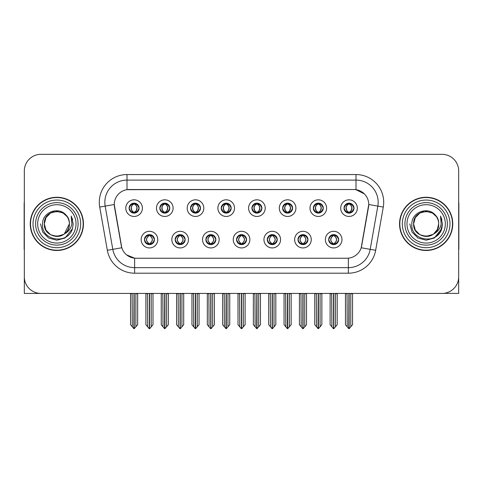 <?xml version="1.0" encoding="UTF-8"?>
<svg xmlns="http://www.w3.org/2000/svg" width="483" height="483" viewBox="0 0 483 483"><rect width="100%" height="100%" fill="white"/><g stroke="black" fill="none" stroke-linecap="round" stroke-linejoin="round"><path stroke-width="0.72" d="M129.112 208.137A4.987 4.987 0 0 0 134.099 213.124A4.987 4.987 0 0 0 139.086 208.137A4.987 4.987 0 0 0 134.099 203.15A4.987 4.987 0 0 0 129.112 208.137L129.16 208.137C130.193 210.926 131.485 212.266 133.042 212.164L132.704 212.925M125.785 208.137A8.314 8.314 0 0 0 134.099 216.45A8.314 8.314 0 0 0 142.413 208.137A8.314 8.314 0 0 0 134.099 199.823A8.314 8.314 0 0 0 125.785 208.137M205.867 239.616A4.987 4.987 0 0 0 210.854 244.603A4.987 4.987 0 0 0 215.841 239.616A4.987 4.987 0 0 0 210.854 234.629A4.987 4.987 0 0 0 205.867 239.616L205.915 239.616C206.857 242.303 208.155 243.643 209.797 243.643L210.389 243.643C207.092 240.957 207.092 238.27 210.389 235.583L209.797 235.583C208.185 235.553 206.887 236.893 205.915 239.616M202.54 239.616A8.314 8.314 0 0 0 210.854 247.93A8.314 8.314 0 0 0 219.167 239.616A8.314 8.314 0 0 0 210.854 231.303A8.314 8.314 0 0 0 202.54 239.616M175.166 239.616A4.987 4.987 0 0 0 180.153 244.603A4.987 4.987 0 0 0 185.14 239.616A4.987 4.987 0 0 0 180.153 234.629A4.987 4.987 0 0 0 175.166 239.616L175.208 239.616C176.156 242.303 177.454 243.643 179.096 243.643L179.688 243.643C176.392 240.957 176.392 238.27 179.688 235.583L179.096 235.583C177.478 235.553 176.186 236.893 175.208 239.616M171.839 239.616A8.314 8.314 0 0 0 180.153 247.93A8.314 8.314 0 0 0 188.467 239.616A8.314 8.314 0 0 0 180.153 231.303A8.314 8.314 0 0 0 171.839 239.616M297.969 239.616A4.987 4.987 0 0 0 302.962 244.603A4.987 4.987 0 0 0 307.949 239.616A4.987 4.987 0 0 0 302.962 234.629A4.987 4.987 0 0 0 297.969 239.616L298.017 239.616C298.965 242.303 300.257 243.643 301.905 243.643L302.497 243.643C299.194 240.957 299.194 238.27 302.497 235.583L301.905 235.583C300.287 235.553 298.989 236.893 298.017 239.616M294.648 239.616A8.314 8.314 0 0 0 302.962 247.93A8.314 8.314 0 0 0 311.269 239.616A8.314 8.314 0 0 0 302.962 231.303A8.314 8.314 0 0 0 294.648 239.616M251.921 208.137A4.987 4.987 0 0 0 256.908 213.124A4.987 4.987 0 0 0 261.895 208.137A4.987 4.987 0 0 0 256.908 203.15A4.987 4.987 0 0 0 251.921 208.137L251.963 208.137C252.995 210.926 254.293 212.266 255.851 212.164L255.513 212.925M248.594 208.137A8.314 8.314 0 0 0 256.908 216.45A8.314 8.314 0 0 0 265.221 208.137A8.314 8.314 0 0 0 256.908 199.823A8.314 8.314 0 0 0 248.594 208.137M313.322 208.137A4.987 4.987 0 0 0 318.309 213.124A4.987 4.987 0 0 0 323.296 208.137A4.987 4.987 0 0 0 318.309 203.15A4.987 4.987 0 0 0 313.322 208.137L313.37 208.137C314.403 210.926 315.695 212.266 317.253 212.164L316.914 212.925M309.995 208.137A8.314 8.314 0 0 0 318.309 216.45A8.314 8.314 0 0 0 326.623 208.137A8.314 8.314 0 0 0 318.309 199.823A8.314 8.314 0 0 0 309.995 208.137M144.465 239.616A4.987 4.987 0 0 0 149.452 244.603A4.987 4.987 0 0 0 154.439 239.616A4.987 4.987 0 0 0 149.452 234.629A4.987 4.987 0 0 0 144.465 239.616L144.508 239.616C145.455 242.303 146.747 243.643 148.396 243.643L148.987 243.643C145.685 240.957 145.685 238.27 148.987 235.583L148.396 235.583C146.778 235.553 145.486 236.893 144.508 239.616M141.139 239.616A8.314 8.314 0 0 0 149.452 247.93A8.314 8.314 0 0 0 157.766 239.616A8.314 8.314 0 0 0 149.452 231.303A8.314 8.314 0 0 0 141.139 239.616M221.214 208.137A4.987 4.987 0 0 0 226.207 213.124A4.987 4.987 0 0 0 231.194 208.137A4.987 4.987 0 0 0 226.207 203.15A4.987 4.987 0 0 0 221.214 208.137L221.262 208.137C222.295 210.926 223.593 212.266 225.15 212.164L224.812 212.925M217.893 208.137A8.314 8.314 0 0 0 226.207 216.45A8.314 8.314 0 0 0 234.515 208.137A8.314 8.314 0 0 0 226.207 199.823A8.314 8.314 0 0 0 217.893 208.137M159.813 208.137A4.987 4.987 0 0 0 164.8 213.124A4.987 4.987 0 0 0 169.787 208.137A4.987 4.987 0 0 0 164.8 203.15A4.987 4.987 0 0 0 159.813 208.137L159.861 208.137C160.893 210.926 162.185 212.266 163.743 212.164L163.405 212.925M156.486 208.137A8.314 8.314 0 0 0 164.8 216.45A8.314 8.314 0 0 0 173.113 208.137A8.314 8.314 0 0 0 164.8 199.823A8.314 8.314 0 0 0 156.486 208.137M190.513 208.137A4.987 4.987 0 0 0 195.5 213.124A4.987 4.987 0 0 0 200.493 208.137A4.987 4.987 0 0 0 195.5 203.15A4.987 4.987 0 0 0 190.513 208.137L190.562 208.137C191.594 210.926 192.892 212.266 194.45 212.164L194.106 212.925M187.193 208.137A8.314 8.314 0 0 0 195.5 216.45A8.314 8.314 0 0 0 203.814 208.137A8.314 8.314 0 0 0 195.5 199.823A8.314 8.314 0 0 0 187.193 208.137M267.268 239.616A4.987 4.987 0 0 0 272.255 244.603A4.987 4.987 0 0 0 277.242 239.616A4.987 4.987 0 0 0 272.255 234.629A4.987 4.987 0 0 0 267.268 239.616L267.316 239.616C268.258 242.303 269.556 243.643 271.204 243.643L271.796 243.643C268.494 240.957 268.494 238.27 271.796 235.583L271.204 235.583C269.586 235.553 268.288 236.893 267.316 239.616M263.941 239.616A8.314 8.314 0 0 0 272.255 247.93A8.314 8.314 0 0 0 280.569 239.616A8.314 8.314 0 0 0 272.255 231.303A8.314 8.314 0 0 0 263.941 239.616M236.567 239.616A4.987 4.987 0 0 0 241.554 244.603A4.987 4.987 0 0 0 246.541 239.616A4.987 4.987 0 0 0 241.554 234.629A4.987 4.987 0 0 0 236.567 239.616L236.616 239.616C237.558 242.303 238.856 243.643 240.504 243.643L241.089 243.643C237.793 240.957 237.793 238.27 241.089 235.583L240.504 235.583C238.886 235.553 237.588 236.893 236.616 239.616M233.241 239.616A8.314 8.314 0 0 0 241.554 247.93A8.314 8.314 0 0 0 249.868 239.616A8.314 8.314 0 0 0 241.554 231.303A8.314 8.314 0 0 0 233.241 239.616M344.023 208.137A4.987 4.987 0 0 0 349.01 213.124A4.987 4.987 0 0 0 353.997 208.137A4.987 4.987 0 0 0 349.01 203.15A4.987 4.987 0 0 0 344.023 208.137L344.071 208.137C345.103 210.926 346.396 212.266 347.953 212.164L347.615 212.925M340.696 208.137A8.314 8.314 0 0 0 349.01 216.45A8.314 8.314 0 0 0 357.323 208.137A8.314 8.314 0 0 0 349.01 199.823A8.314 8.314 0 0 0 340.696 208.137M282.621 208.137A4.987 4.987 0 0 0 287.608 213.124A4.987 4.987 0 0 0 292.595 208.137A4.987 4.987 0 0 0 287.608 203.15A4.987 4.987 0 0 0 282.621 208.137L282.67 208.137C283.702 210.926 284.994 212.266 286.552 212.164L286.214 212.925M279.295 208.137A8.314 8.314 0 0 0 287.608 216.45A8.314 8.314 0 0 0 295.922 208.137A8.314 8.314 0 0 0 287.608 199.823A8.314 8.314 0 0 0 279.295 208.137M328.675 239.616A4.987 4.987 0 0 0 333.662 244.603A4.987 4.987 0 0 0 338.649 239.616A4.987 4.987 0 0 0 333.662 234.629A4.987 4.987 0 0 0 328.675 239.616L328.718 239.616C329.666 242.303 330.958 243.643 332.606 243.643L333.198 243.643C329.895 240.957 329.895 238.27 333.198 235.583L332.606 235.583C330.988 235.553 329.696 236.893 328.718 239.616M325.349 239.616A8.314 8.314 0 0 0 333.662 247.93A8.314 8.314 0 0 0 341.976 239.616A8.314 8.314 0 0 0 333.662 231.303A8.314 8.314 0 0 0 325.349 239.616M114.26 204.478A14.961 14.961 0 0 0 114.489 207.08L121.33 245.871A14.961 14.961 0 0 0 136.061 258.236L346.939 258.236A14.961 14.961 0 0 0 361.67 245.871L368.511 207.08A14.961 14.961 0 0 0 353.779 189.517L129.221 189.517A14.961 14.961 0 0 0 114.26 204.478L114.423 202.262M443.889 293.326L458.681 293.429L458.681 170.952A16.627 16.627 0 0 0 442.06 154.325L40.94 154.325A16.627 16.627 0 0 0 24.319 170.952L24.319 293.429L74.581 293.429M408.419 293.429L443.889 293.429M30.248 223.877A26.601 26.601 0 0 0 56.849 250.478A26.601 26.601 0 0 0 83.45 223.877A26.601 26.601 0 0 0 56.849 197.275A26.601 26.601 0 0 0 30.248 223.877M399.55 223.877A26.601 26.601 0 0 0 426.151 250.478A26.601 26.601 0 0 0 452.752 223.877A26.601 26.601 0 0 0 426.151 197.275A26.601 26.601 0 0 0 399.55 223.877M127.005 174.556L355.995 174.556A27.706 27.706 0 0 1 383.285 207.074L375.659 250.303A27.706 27.706 0 0 1 348.37 273.197L134.63 273.197A27.706 27.706 0 0 1 107.341 250.303L99.715 207.074A27.706 27.706 0 0 1 127.005 174.556L127.005 180.099L355.995 180.099A22.17 22.17 0 0 1 377.827 206.114L370.201 249.337A22.17 22.17 0 0 1 348.37 267.654L134.63 267.654A22.17 22.17 0 0 1 112.799 249.337L105.173 206.114A22.17 22.17 0 0 1 127.005 180.099L127.005 189.68L353.779 189.517L355.995 189.68L364.357 193.9M346.939 258.236L136.061 258.236M134.63 273.197L134.63 258.17L126.643 254.897M383.285 207.074L368.74 204.514L361.212 247.755L375.659 250.303M107.341 250.303L121.788 247.755L114.26 204.514L105.173 206.114A22.17 22.17 0 0 1 104.841 202.262M361.67 245.871L361.58 246.342M121.42 246.342L121.33 245.871M442.06 154.325L40.94 154.325M24.319 170.952L24.319 276.801A16.627 16.627 0 0 0 40.94 293.429L442.06 293.429A16.627 16.627 0 0 0 458.681 276.801L458.681 170.952M334.52 244.531L334.121 243.643L334.713 243.643C336.331 243.68 337.629 242.333 338.601 239.61C337.653 236.924 336.355 235.583 334.713 235.583L335.051 234.829M334.52 234.702L334.121 235.583L334.713 235.583M333.361 243.643L332.944 244.549L333.367 243.643C329.859 240.957 329.859 238.27 333.367 235.583L332.944 234.678L333.367 235.583C329.974 238.27 329.974 240.957 333.361 243.643M333.198 235.583L332.805 234.702M334.121 235.583C337.424 238.27 337.424 240.957 334.121 243.643L333.958 243.643C337.345 240.957 337.345 238.27 333.958 235.583L334.375 234.678M334.121 243.643L334.375 244.549M331.682 293.429L331.887 326.828L333.433 328.675L333.886 328.675L337.206 324.715L337.206 293.706L335.431 293.706L335.431 326.828M333.771 293.429L333.771 328.675M333.548 328.675L333.548 293.429M330.112 293.429L330.112 324.715L331.887 326.828M331.887 293.706L330.112 293.706M347.035 293.429L347.241 326.828L348.786 328.675L348.901 293.429M349.124 293.429L349.124 328.675L352.56 324.715L352.56 293.706L350.785 293.706L350.99 293.429M345.466 293.429L345.466 324.715L347.241 326.828M347.241 293.706L345.466 293.706M350.785 326.828L350.785 293.706M348.152 213.051L348.545 212.164L347.953 212.164M348.152 203.222L348.545 204.11L347.953 204.11C346.347 204.08 345.055 205.426 344.071 208.137M353.997 208.137L353.954 208.137C352.995 205.456 351.696 204.116 350.066 204.11L349.475 204.11C351.063 204.955 351.896 206.301 351.992 208.137C351.896 209.978 351.063 211.319 349.475 212.164L350.066 212.164L350.404 212.925M353.954 208.137C352.952 210.872 351.66 212.218 350.066 212.164M348.545 212.164L348.708 212.164C347.084 211.319 346.226 209.978 346.13 208.137C346.226 206.301 347.084 204.955 348.708 204.11L348.297 203.204L348.714 204.11C347.531 204.587 346.697 205.68 346.202 207.388C346.341 210.081 347.174 211.675 348.714 212.164L348.297 213.075L348.545 212.164C346.963 211.319 346.124 209.978 346.033 208.137C346.124 206.301 346.963 204.955 348.545 204.11M349.312 204.11L349.312 204.11C350.489 204.587 351.328 205.68 351.823 207.388C351.684 210.081 350.845 211.675 349.306 212.164L349.722 213.075L349.312 212.164C350.936 211.319 351.799 209.978 351.896 208.137C351.799 206.301 350.936 204.955 349.312 204.11L349.728 203.204L349.306 204.11M303.819 244.531L303.421 243.643L304.012 243.643C305.63 243.68 306.928 242.333 307.9 239.61C306.953 236.924 305.654 235.583 304.012 235.583L304.35 234.829M303.819 234.702L303.421 235.583L304.012 235.583M302.66 243.643L302.243 244.549L302.666 243.643C299.158 240.957 299.158 238.27 302.666 235.583L302.243 234.678L302.666 235.583C299.273 238.27 299.273 240.957 302.66 243.643M302.497 235.583L302.098 234.702M303.421 235.583C306.723 238.27 306.723 240.957 303.421 243.643L303.258 243.643C306.645 240.957 306.645 238.27 303.258 235.583L303.674 234.678M303.421 243.643L303.674 244.549M300.981 293.429L301.187 326.828L302.732 328.675L303.185 328.675L306.506 324.715L306.506 293.706L304.731 293.706L304.731 326.828M303.07 293.429L303.07 328.675M302.847 328.675L302.847 293.429M299.412 293.429L299.412 324.715L301.187 326.828M301.187 293.706L299.412 293.706M273.112 244.531L272.72 243.643L273.312 243.643C274.93 243.68 276.222 242.333 277.2 239.61C276.246 236.924 274.954 235.583 273.312 235.583L273.65 234.829M273.112 234.702L272.72 235.583L273.312 235.583M271.959 243.643L271.543 244.549L271.959 243.643C268.457 240.957 268.457 238.27 271.959 235.583L271.543 234.678L271.959 235.583C268.572 238.27 268.572 240.957 271.959 243.643M271.796 235.583L271.398 234.702M272.72 235.583C276.022 238.27 276.022 240.957 272.72 243.643L272.557 243.643C275.944 240.957 275.944 238.27 272.557 235.583L272.973 234.678M272.72 243.643L272.973 244.549M270.281 293.429L270.486 326.828L272.032 328.675L272.484 328.675L275.805 324.715L275.805 293.706L274.03 293.706L274.03 326.828M272.37 293.429L272.37 328.675M272.146 328.675L272.146 293.429M268.711 293.429L268.711 324.715L270.486 326.828M270.486 293.706L268.711 293.706M242.412 244.531L242.019 243.643L242.611 243.643C244.229 243.68 245.521 242.333 246.499 239.61C245.545 236.924 244.253 235.583 242.611 235.583L242.949 234.829M242.412 234.702L242.019 235.583L242.611 235.583M241.259 243.643L240.842 244.549L241.259 243.643C237.751 240.957 237.751 238.27 241.259 235.583L240.842 234.678L241.259 235.583C237.871 238.27 237.871 240.957 241.259 243.643M241.089 235.583L240.697 234.702M242.019 235.583C245.322 238.27 245.322 240.957 242.019 243.643L241.856 243.643C245.243 240.957 245.243 238.27 241.856 235.583L242.273 234.678M242.019 243.643L242.273 244.549M239.574 293.429L239.779 326.828L241.331 328.675L241.784 328.675L245.104 324.715L245.104 293.706L243.329 293.706L243.329 326.828M241.669 293.429L241.669 328.675M241.446 328.675L241.446 293.429M238.01 293.429L238.01 324.715L239.779 326.828M239.779 293.706L238.01 293.706M316.329 293.429L316.534 326.828L318.08 328.675L318.2 293.429M318.418 293.429L318.418 328.675L321.859 324.715L321.859 293.706L320.084 293.706L320.289 293.429M314.765 293.429L314.765 324.715L316.534 326.828M316.534 293.706L314.765 293.706M320.084 326.828L320.084 293.706M317.452 213.051L317.844 212.164L317.253 212.164M317.452 203.222L317.844 204.11L317.253 204.11C315.647 204.08 314.355 205.426 313.37 208.137M323.296 208.137L323.254 208.137C322.288 205.456 320.996 204.116 319.366 204.11L318.774 204.11C320.356 204.955 321.195 206.301 321.292 208.137C321.195 209.978 320.356 211.319 318.774 212.164L319.366 212.164L319.704 212.925M323.254 208.137C322.252 210.872 320.96 212.218 319.366 212.164M317.844 212.164L318.007 212.164C316.383 211.319 315.526 209.978 315.429 208.137C315.526 206.301 316.383 204.955 318.007 204.11L317.591 203.204L318.013 204.11C316.83 204.587 315.991 205.68 315.502 207.388C315.64 210.081 316.474 211.675 318.013 212.164L317.597 213.075L317.844 212.164C316.262 211.319 315.423 209.978 315.327 208.137C315.423 206.301 316.262 204.955 317.844 204.11M318.611 204.11L318.611 204.11C319.788 204.587 320.627 205.68 321.117 207.388C320.984 210.081 320.144 211.675 318.605 212.164L319.022 213.075L318.611 212.164C320.235 211.319 321.098 209.978 321.189 208.137C321.098 206.301 320.235 204.955 318.611 204.11L319.028 203.204L318.605 204.11M285.628 293.429L285.833 326.828L287.379 328.675L287.5 293.429M287.717 293.429L287.717 328.675L291.152 324.715L291.152 293.706L289.383 293.706L289.589 293.429M284.058 293.429L284.058 324.715L285.833 326.828M285.833 293.706L284.058 293.706M289.383 326.828L289.383 293.706M286.751 213.051L287.144 212.164L286.552 212.164M286.751 203.222L287.144 204.11L286.552 204.11C284.946 204.08 283.654 205.426 282.67 208.137M292.595 208.137L292.547 208.137C291.587 205.456 290.295 204.116 288.665 204.11L288.073 204.11C289.655 204.955 290.494 206.301 290.591 208.137C290.494 209.978 289.655 211.319 288.073 212.164L288.665 212.164L289.003 212.925M292.547 208.137C291.551 210.872 290.253 212.218 288.665 212.164M287.144 212.164L287.307 212.164C285.682 211.319 284.819 209.978 284.728 208.137C284.819 206.301 285.682 204.955 287.307 204.11L286.89 203.204L287.313 204.11C286.129 204.587 285.29 205.68 284.801 207.388C284.934 210.081 285.773 211.675 287.313 212.164L286.896 213.075L287.144 212.164C285.562 211.319 284.722 209.978 284.626 208.137C284.722 206.301 285.562 204.955 287.144 204.11M287.91 204.11L287.91 204.11C289.088 204.587 289.927 205.68 290.416 207.388C290.277 210.081 289.444 211.675 287.904 212.164L288.321 213.075L287.91 212.164C289.534 211.319 290.392 209.978 290.488 208.137C290.392 206.301 289.534 204.955 287.91 204.11L288.327 203.204L287.904 204.11M254.927 293.429L255.133 326.828L256.678 328.675L256.793 293.429M257.016 293.429L257.016 328.675L260.452 324.715L260.452 293.706L258.677 293.706L258.882 293.429M253.358 293.429L253.358 324.715L255.133 326.828M255.133 293.706L253.358 293.706M258.677 326.828L258.677 293.706M256.044 213.051L256.443 212.164L255.851 212.164M256.044 203.222L256.443 204.11L255.851 204.11C254.245 204.08 252.947 205.426 251.963 208.137M261.895 208.137L261.846 208.137C260.886 205.456 259.594 204.116 257.964 204.11L257.373 204.11C258.954 204.955 259.794 206.301 259.884 208.137C259.794 209.978 258.954 211.319 257.373 212.164L257.964 212.164L258.302 212.925M261.846 208.137C260.85 210.872 259.552 212.218 257.964 212.164M256.443 212.164L256.606 212.164C254.982 211.319 254.118 209.978 254.022 208.137C254.118 206.301 254.982 204.955 256.606 204.11L256.189 203.204L256.612 204.11C255.429 204.587 254.589 205.68 254.094 207.388C254.233 210.081 255.072 211.675 256.612 212.164L256.195 213.075L256.443 212.164C254.855 211.319 254.022 209.978 253.925 208.137C254.022 206.301 254.855 204.955 256.443 204.11M257.21 204.11L257.21 204.11C258.387 204.587 259.22 205.68 259.715 207.388C259.576 210.081 258.743 211.675 257.204 212.164L257.62 213.075L257.21 212.164C258.834 211.319 259.691 209.978 259.788 208.137C259.691 206.301 258.834 204.955 257.21 204.11L257.62 203.204L257.204 204.11M224.227 293.429L224.432 326.828L225.978 328.675L226.092 293.429M226.316 293.429L226.316 328.675L229.751 324.715L229.751 293.706L227.976 293.706L228.181 293.429M222.657 293.429L222.657 324.715L224.432 326.828M224.432 293.706L222.657 293.706M227.976 326.828L227.976 293.706M225.344 213.051L225.742 212.164L225.15 212.164M225.344 203.222L225.742 204.11L225.15 204.11C223.544 204.08 222.246 205.426 221.262 208.137M231.194 208.137L231.146 208.137C230.186 205.456 228.888 204.116 227.258 204.11L226.672 204.11C228.254 204.955 229.093 206.301 229.184 208.137C229.093 209.978 228.254 211.319 226.672 212.164L227.258 212.164L227.602 212.925M231.146 208.137C230.149 210.872 228.851 212.218 227.258 212.164M225.742 212.164L225.905 212.164C224.281 211.319 223.418 209.978 223.321 208.137C223.418 206.301 224.281 204.955 225.905 204.11C224.728 204.587 223.889 205.68 223.394 207.388C223.532 210.081 224.372 211.675 225.905 212.164L225.742 212.164C224.154 211.319 223.315 209.978 223.224 208.137C223.315 206.301 224.154 204.955 225.742 204.11L225.742 204.11M226.509 204.11L226.509 204.11C227.686 204.587 228.519 205.68 229.014 207.388C228.876 210.081 228.036 211.675 226.503 212.164L226.919 213.075L226.509 212.164C228.133 211.319 228.99 209.978 229.087 208.137C228.99 206.301 228.133 204.955 226.509 204.11L226.919 203.204L226.503 204.11M24.319 259.347L24.319 253.804M24.319 249.355A11.085 11.085 0 0 0 24.15 249.367L24.15 203.929A11.085 11.085 0 0 1 24.319 202.015M458.681 253.804L458.681 259.347M458.681 202.015A11.085 11.085 0 0 1 458.85 203.929L458.85 249.367A11.085 11.085 0 0 0 458.681 249.355M76.024 223.877A19.175 19.175 0 0 1 56.849 243.058A19.175 19.175 0 0 1 37.668 223.877A19.175 19.175 0 0 1 56.849 204.701A19.175 19.175 0 0 1 76.024 223.877M63.684 234.376L56.849 236.404L50.582 234.726L46 230.143L44.321 223.877C43.555 207.714 70.144 207.714 69.377 223.877C70.144 240.039 43.555 240.039 44.321 223.877C43.555 207.714 70.144 207.714 69.377 223.877L64.305 233.941A12.528 12.528 0 0 0 66.998 216.535C60.556 205.565 42.263 211.476 42.534 223.877C41.085 241.059 68.055 244.917 72.468 228.652L73.187 223.877L71.194 216.064L71.864 223.877C71.013 228.483 68.489 231.84 64.311 233.941L63.11 234.726L56.849 236.404L50.582 234.726L46 230.143L44.321 223.877L46 217.616L50.582 213.027M30.526 223.877A26.324 26.324 0 0 1 56.849 197.553A26.324 26.324 0 0 1 83.173 223.877A26.324 26.324 0 0 1 56.849 250.2A26.324 26.324 0 0 1 30.526 223.877M69.377 223.877C70.144 240.039 43.555 240.039 44.321 223.877L46 217.616L50.582 213.027L56.849 211.349L63.11 213.027L66.998 216.535M64.311 233.941C56.777 240.196 43.79 233.802 44.321 223.877C44.798 217.392 48.137 213.305 54.331 211.602M71.194 216.064L72.673 219.813M72.48 228.628L65.018 238.028L56.849 240.214L48.68 238.028L42.697 232.045L40.512 223.877M445.332 223.877A19.175 19.175 0 0 1 426.151 243.058A19.175 19.175 0 0 1 406.976 223.877A19.175 19.175 0 0 1 426.151 204.701A19.175 19.175 0 0 1 445.332 223.877M432.991 234.376L426.151 236.404L419.89 234.726L415.302 230.143L413.623 223.877C412.856 207.714 439.445 207.714 438.679 223.877C439.445 240.039 412.856 240.039 413.623 223.877C413.098 233.802 426.078 240.196 433.619 233.941A12.528 12.528 0 0 0 436.306 216.535C429.864 205.565 411.57 211.476 411.842 223.877C410.393 241.059 437.363 244.917 441.776 228.652L442.488 223.877L440.502 216.064L441.172 223.877C440.315 228.483 437.797 231.84 433.619 233.941L432.418 234.726L426.151 236.404L419.89 234.726L415.302 230.143L413.623 223.877L415.302 217.616L419.89 213.027M399.827 223.877A26.324 26.324 0 0 1 426.151 197.553A26.324 26.324 0 0 1 452.474 223.877A26.324 26.324 0 0 1 426.151 250.2A26.324 26.324 0 0 1 399.827 223.877M438.679 223.877C439.445 240.039 412.856 240.039 413.623 223.877C412.856 207.714 439.445 207.714 438.679 223.877L437.332 229.54L433.505 234.02M423.639 211.602C417.445 213.305 414.106 217.392 413.623 223.877L415.302 217.616L419.89 213.027L426.151 211.349L432.418 213.027L436.306 216.535M440.502 216.064L441.975 219.813L440.532 216.118M441.776 228.652L434.32 238.028L426.151 240.214L417.982 238.028L412.005 232.045L409.813 223.877L412.005 232.045L417.982 238.028L426.151 240.214L434.32 238.028L440.303 232.045L442.488 223.877M211.711 244.531L211.319 243.643L211.91 243.643C213.528 243.68 214.82 242.333 215.798 239.61C214.844 236.924 213.546 235.583 211.91 235.583L212.248 234.829M211.711 234.702L211.319 235.583L211.91 235.583M210.552 243.643L210.141 244.549L210.558 243.643C207.05 240.957 207.05 238.27 210.558 235.583L210.141 234.678L210.558 235.583C207.171 238.27 207.171 240.957 210.552 243.643M210.389 235.583L209.996 234.702M211.319 235.583L211.566 234.678L211.319 235.583C214.615 238.27 214.615 240.957 211.319 243.643L211.566 244.549L211.149 243.643C214.537 240.957 214.537 238.27 211.156 235.583C214.657 238.27 214.657 240.957 211.149 243.643L211.319 243.643M208.873 293.429L209.079 326.828L210.624 328.675L211.083 328.675L214.398 324.715L214.398 293.706L212.629 293.706L212.629 326.828M210.962 293.429L210.962 328.675M210.745 328.675L210.745 293.429M207.31 293.429L207.31 324.715L209.079 326.828M209.079 293.706L207.31 293.706M181.01 244.531L180.618 243.643L181.203 243.643C182.822 243.68 184.12 242.333 185.092 239.61C184.144 236.924 182.846 235.583 181.203 235.583L181.548 234.829M181.01 234.702L180.618 235.583L181.203 235.583M179.851 243.643L179.434 244.549L179.857 243.643C176.349 240.957 176.349 238.27 179.857 235.583L179.434 234.678L179.857 235.583C176.464 238.27 176.464 240.957 179.851 243.643M179.688 235.583L179.296 234.702M180.618 235.583L180.865 234.678L180.618 235.583C183.914 238.27 183.914 240.957 180.618 243.643L180.865 244.549L180.449 243.643C183.836 240.957 183.836 238.27 180.455 235.583C183.957 238.27 183.957 240.957 180.449 243.643L180.618 243.643M178.173 293.429L178.378 326.828L179.924 328.675L180.376 328.675L183.697 324.715L183.697 293.706L181.928 293.706L181.928 326.828M180.262 293.429L180.262 328.675M180.038 328.675L180.038 293.429M176.603 293.429L176.603 324.715L178.378 326.828M178.378 293.706L176.603 293.706M150.31 244.531L149.911 243.643L150.503 243.643C152.121 243.68 153.419 242.333 154.391 239.61C153.443 236.924 152.145 235.583 150.503 235.583L150.841 234.829M150.31 234.702L149.911 235.583L150.503 235.583M149.15 243.643L148.734 244.549L149.156 243.643C145.649 240.957 145.649 238.27 149.156 235.583L148.734 234.678L149.156 235.583C145.763 238.27 145.763 240.957 149.15 243.643M148.987 235.583L148.595 234.702M149.911 235.583L150.165 234.678L149.911 235.583C153.214 238.27 153.214 240.957 149.911 243.643L150.165 244.549L149.748 243.643C153.135 240.957 153.135 238.27 149.748 235.583C153.256 238.27 153.256 240.957 149.748 243.643L149.911 243.643M147.472 293.429L147.677 326.828L149.223 328.675L149.676 328.675L152.996 324.715L152.996 293.706L151.221 293.706L151.221 326.828M149.561 293.429L149.561 328.675M149.338 328.675L149.338 293.429M145.902 293.429L145.902 324.715L147.677 326.828M147.677 293.706L145.902 293.706M193.526 293.429L193.731 326.828L195.277 328.675L195.392 293.429M195.615 293.429L195.615 328.675L199.05 324.715L199.05 293.706L197.275 293.706L197.481 293.429M191.956 293.429L191.956 324.715L193.731 326.828M193.731 293.706L191.956 293.706M197.275 326.828L197.275 293.706M194.643 213.051L195.035 212.164L194.45 212.164M194.643 203.222L195.035 204.11L194.45 204.11C192.844 204.08 191.546 205.426 190.562 208.137M200.493 208.137L200.445 208.137C199.485 205.456 198.187 204.116 196.557 204.11L195.971 204.11C197.553 204.955 198.392 206.301 198.483 208.137C198.392 209.978 197.553 211.319 195.971 212.164L196.557 212.164L196.895 212.925M200.445 208.137C199.443 210.872 198.151 212.218 196.557 212.164M195.035 212.164L195.204 212.164C193.574 211.319 192.717 209.978 192.62 208.137C192.717 206.301 193.574 204.955 195.204 204.11C194.021 204.587 193.188 205.68 192.693 207.388C192.832 210.081 193.671 211.675 195.204 212.164L195.035 212.164C193.454 211.319 192.614 209.978 192.524 208.137C192.614 206.301 193.454 204.955 195.035 204.11L195.035 204.11M195.802 204.11L195.802 204.11C196.979 204.587 197.819 205.68 198.314 207.388C198.175 210.081 197.336 211.675 195.802 212.164L196.213 213.075L195.802 212.164C197.426 211.319 198.29 209.978 198.386 208.137C198.29 206.301 197.426 204.955 195.802 204.11L196.219 203.204L195.802 204.11M162.825 293.429L163.031 326.828L164.576 328.675L164.691 293.429M164.914 293.429L164.914 328.675L168.35 324.715L168.35 293.706L166.575 293.706L166.78 293.429M161.256 293.429L161.256 324.715L163.031 326.828M163.031 293.706L161.256 293.706M166.575 326.828L166.575 293.706M163.942 213.051L164.335 212.164L163.743 212.164M163.942 203.222L164.335 204.11L163.743 204.11C162.137 204.08 160.845 205.426 159.861 208.137M169.787 208.137L169.744 208.137C168.784 205.456 167.486 204.116 165.856 204.11L165.264 204.11C166.852 204.955 167.686 206.301 167.782 208.137C167.686 209.978 166.852 211.319 165.264 212.164L165.856 212.164L166.194 212.925M169.744 208.137C168.742 210.872 167.45 212.218 165.856 212.164M164.335 212.164L164.498 212.164C162.874 211.319 162.016 209.978 161.92 208.137C162.016 206.301 162.874 204.955 164.498 204.11C163.32 204.587 162.487 205.68 161.992 207.388C162.131 210.081 162.97 211.675 164.504 212.164L164.335 212.164C162.753 211.319 161.914 209.978 161.823 208.137C161.914 206.301 162.753 204.955 164.335 204.11L164.335 204.11M165.101 204.11L165.101 204.11C166.279 204.587 167.118 205.68 167.613 207.388C167.474 210.081 166.635 211.675 165.095 212.164L165.512 213.075L165.101 212.164C166.726 211.319 167.589 209.978 167.686 208.137C167.589 206.301 166.726 204.955 165.101 204.11L165.518 203.204L165.095 204.11M132.119 293.429L132.324 326.828L133.869 328.675L133.99 293.429M134.208 293.429L134.208 328.675L137.649 324.715L137.649 293.706L135.874 293.706L136.079 293.429M130.555 293.429L130.555 324.715L132.324 326.828M132.324 293.706L130.555 293.706M135.874 326.828L135.874 293.706M133.242 213.051L133.634 212.164L133.042 212.164M133.242 203.222L133.634 204.11L133.042 204.11C131.436 204.08 130.144 205.426 129.16 208.137M139.086 208.137L139.044 208.137C138.078 205.456 136.786 204.116 135.155 204.11L134.564 204.11C136.146 204.955 136.985 206.301 137.081 208.137C136.985 209.978 136.146 211.319 134.564 212.164L135.155 212.164L135.494 212.925M139.044 208.137C138.041 210.872 136.749 212.218 135.155 212.164M133.634 212.164L133.797 212.164C132.173 211.319 131.316 209.978 131.219 208.137C131.316 206.301 132.173 204.955 133.797 204.11C132.62 204.587 131.781 205.68 131.291 207.388C131.43 210.081 132.264 211.675 133.803 212.164L133.634 212.164C132.052 211.319 131.213 209.978 131.122 208.137C131.213 206.301 132.052 204.955 133.634 204.11L133.634 204.11M134.401 204.11L134.401 204.11C135.578 204.587 136.417 205.68 136.912 207.388C136.774 210.081 135.934 211.675 134.395 212.164L134.811 213.075L134.401 212.164C136.025 211.319 136.888 209.978 136.979 208.137C136.888 206.301 136.025 204.955 134.401 204.11L134.817 203.204L134.395 204.11M355.995 174.556L355.995 189.68M348.37 258.17L348.37 273.197M99.715 207.074L105.173 206.114M332.606 243.643L332.268 244.404M332.805 244.531L333.198 243.643M332.606 235.583L332.268 234.829M334.713 243.643L335.051 244.404M347.953 204.11L347.615 203.349M350.066 204.11L350.404 203.349M349.873 203.222L349.475 204.11M349.873 213.051L349.475 212.164M301.905 243.643L301.567 244.404M302.098 244.531L302.497 243.643M301.905 235.583L301.567 234.829M304.012 243.643L304.35 244.404M271.204 243.643L270.866 244.404M271.398 244.531L271.796 243.643M271.204 235.583L270.866 234.829M273.312 243.643L273.65 244.404M240.504 243.643L240.16 244.404M240.697 244.531L241.089 243.643M240.504 235.583L240.16 234.829M242.611 243.643L242.949 244.404M317.253 204.11L316.914 203.349M319.366 204.11L319.704 203.349M319.166 203.222L318.774 204.11M319.166 213.051L318.774 212.164M286.552 204.11L286.214 203.349M288.665 204.11L289.003 203.349M288.466 203.222L288.073 204.11M288.466 213.051L288.073 212.164M255.851 204.11L255.513 203.349M257.964 204.11L258.302 203.349M257.765 203.222L257.373 204.11M257.765 213.051L257.373 212.164M225.15 204.11L224.812 203.349M227.258 204.11L227.602 203.349M227.064 203.222L226.672 204.11M227.064 213.051L226.672 212.164M225.489 213.075L225.905 212.164L225.495 213.075M225.489 203.204L225.905 204.11L225.495 203.204M78.083 223.877A21.234 21.234 0 0 1 56.849 245.11A21.234 21.234 0 0 1 35.615 223.877A21.234 21.234 0 0 1 56.849 202.643A21.234 21.234 0 0 1 78.083 223.877M33.019 223.877A23.83 23.83 0 0 1 56.849 200.047A23.83 23.83 0 0 1 80.679 223.877A23.83 23.83 0 0 1 56.849 247.707A23.83 23.83 0 0 1 33.019 223.877M447.385 223.877A21.234 21.234 0 0 1 426.151 245.11A21.234 21.234 0 0 1 404.917 223.877A21.234 21.234 0 0 1 426.151 202.643A21.234 21.234 0 0 1 447.385 223.877M402.321 223.877A23.83 23.83 0 0 1 426.151 200.047A23.83 23.83 0 0 1 449.981 223.877A23.83 23.83 0 0 1 426.151 247.707A23.83 23.83 0 0 1 402.321 223.877M209.797 243.643L209.459 244.404M209.996 244.531L210.389 243.643M209.797 235.583L209.459 234.829M211.91 243.643L212.248 244.404M179.096 243.643L178.758 244.404M179.296 244.531L179.688 243.643M179.096 235.583L178.758 234.829M181.203 243.643L181.548 244.404M148.396 243.643L148.058 244.404M148.595 244.531L148.987 243.643M148.396 235.583L148.058 234.829M150.503 243.643L150.841 244.404M194.45 204.11L194.106 203.349M196.557 204.11L196.895 203.349M196.364 203.222L195.971 204.11M196.364 213.051L195.971 212.164M194.788 213.075L195.204 212.164L194.788 213.075M194.788 203.204L195.204 204.11L194.788 203.204M163.743 204.11L163.405 203.349M165.856 204.11L166.194 203.349M165.663 203.222L165.264 204.11M165.663 213.051L165.264 212.164M164.087 213.075L164.498 212.164L164.087 213.075M164.087 203.204L164.498 204.11L164.087 203.204M133.042 204.11L132.704 203.349M135.155 204.11L135.494 203.349M134.956 203.222L134.564 204.11M134.956 213.051L134.564 212.164M133.38 213.075L133.797 212.164L133.386 213.075M133.38 203.204L133.797 204.11L133.386 203.204M334.369 234.678L333.958 235.583C337.46 238.27 337.46 240.957 333.958 243.643L334.369 244.555M303.668 234.678L303.252 235.583C306.759 238.27 306.759 240.957 303.252 243.643L303.668 244.555M272.967 234.678L272.551 235.583C276.059 238.27 276.059 240.957 272.551 243.643L272.967 244.555M242.267 234.678L241.85 235.583C245.358 238.27 245.358 240.957 241.85 243.643L242.267 244.555"/></g></svg>
